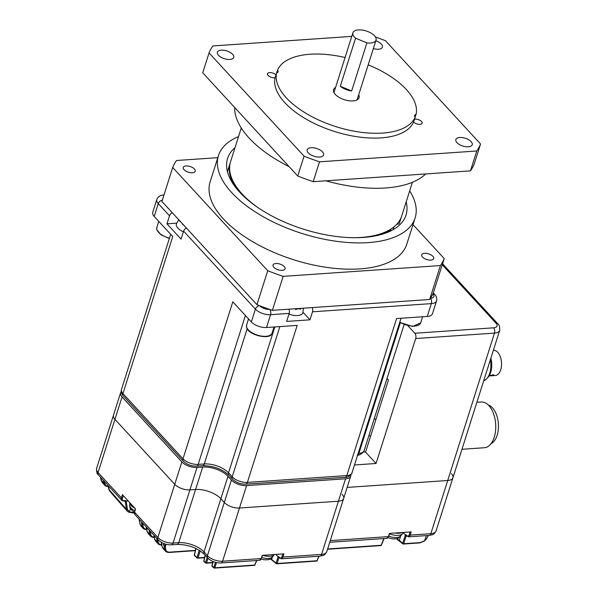 <?xml version="1.0" encoding="UTF-8"?>
<svg xmlns="http://www.w3.org/2000/svg" width="598" height="598" viewBox="0 0 598 598"><rect width="100%" height="100%" fill="white"/><g stroke="black" fill="none" stroke-linecap="round" stroke-linejoin="round"><path stroke-width="0.9" d="M374.161 418.966A19.674 9.351 -162.4 0 1 376 419.228M370.581 436.301A19.674 9.351 -162.4 0 1 368.929 435.464M451.468 473.638A11.459 5.442 -162.4 0 1 452.933 477.75L499.689 330.358A11.459 5.442 -162.4 0 1 494.479 333.101L447.723 480.493A11.459 5.442 17.6 0 0 452.933 477.75A11.459 5.442 -162.4 0 1 447.723 480.493L347.154 487.415L447.723 480.493L430.852 533.685A11.459 5.442 17.6 0 0 436.062 530.942C433.378 535.15 434.028 534.268 429.207 535.427A3.82 2.145 -93.9 0 0 430.852 533.685L410.206 535.105A3.82 2.145 86.1 0 1 408.561 536.847L429.207 535.427M121.237 391.727A11.459 5.442 -162.4 0 0 120.587 392.804A11.459 5.442 -162.4 0 0 122.052 396.923L181.859 461.888L174.743 484.32A11.459 5.442 17.6 0 0 189.91 489.874L195.583 489.485A19.099 9.075 -162.4 0 1 220.864 498.747L224.295 502.47A11.459 5.442 17.6 0 0 239.462 508.023L338.431 501.214A11.459 5.442 17.6 0 0 343.648 498.47A11.459 5.442 17.6 0 0 342.176 494.359M122.052 396.923L114.936 419.348L174.743 484.32L114.936 419.348A11.459 5.442 -162.4 0 1 113.471 415.236A11.459 5.442 17.6 0 0 114.936 419.348L98.065 472.54L121.394 497.887L122.411 494.681L135.552 508.958L134.535 512.165L157.865 537.505A11.459 5.442 17.6 0 0 173.039 543.066L178.712 542.678A19.099 9.075 -162.4 0 1 203.993 551.932L207.424 555.662A11.459 5.442 17.6 0 0 222.591 561.216L261.199 558.562L262.216 555.355L283.968 553.86L282.951 557.059L321.56 554.406A11.459 5.442 17.6 0 0 326.77 551.662C324.086 555.871 324.736 554.989 319.915 556.147A3.82 2.145 -93.9 0 0 321.56 554.406L338.431 501.214A11.459 5.442 17.6 0 0 343.648 498.47L326.77 551.662M415.685 338.52A3.82 2.145 -93.9 0 0 414.795 333.243L493.597 327.824A3.82 2.145 86.1 0 1 494.479 333.101L415.685 338.52L376.045 463.487L365.565 452.103L388.438 380.014L387.011 378.459M414.795 333.243L407.993 325.858M376.045 463.487L354.487 464.967M181.859 461.888A11.459 5.442 17.6 0 0 197.026 467.442L202.7 467.053A19.099 9.075 -162.4 0 1 227.98 476.314L231.411 480.037A11.459 5.442 17.6 0 0 246.578 485.598L345.547 478.781A11.459 5.442 17.6 0 0 350.757 476.045A11.459 5.442 17.6 0 0 350.854 474.834M365.565 452.103L363.591 451.782M489.411 375.365L494.18 375.409L489.067 375.94L495.301 375.522A12.61 7.086 -93.9 0 0 496.504 375.252A12.61 7.086 -93.9 0 0 501.408 361.371A12.61 7.086 -93.9 0 0 493.567 350.368L493.343 350.383M491.436 375.776L491.706 375.23M490.876 358.142A15.884 8.933 86.1 0 1 487.34 378.018M490.397 359.652A17.193 9.665 86.1 0 1 484.036 380.634A17.193 9.665 86.1 0 1 483.707 380.754M492.722 374.684C494.344 375.275 494 375.409 491.691 375.088M461.97 449.277L484.38 447.73A22.926 12.887 -93.9 0 0 486.578 447.237A22.926 12.887 -93.9 0 0 495.48 422.001A22.926 12.887 -93.9 0 0 481.233 401.998L476.868 402.297M491.01 443.723A19.869 11.168 -93.9 0 0 498.366 423.795A19.869 11.168 -93.9 0 0 488.349 405.063M303.395 308.202L302.894 312.769A11.654 5.539 -162.4 0 1 297.595 315.55A11.654 5.539 -162.4 0 1 288.954 314.114M300.6 308.389L300.652 309.263A6.675 4.515 137.4 0 0 295.606 309.615L295.554 308.74M299.508 308.463L299.987 308.987M183.399 231.792A11.654 5.539 -162.4 0 1 177.875 228.085A11.654 5.539 -162.4 0 1 176.38 223.906L178.742 219.72M182.995 224.34L182.711 224.646A6.675 3.752 -93.9 0 0 182.121 223.39M180.544 221.671A6.675 3.752 -93.9 0 0 179.662 221.335L179.946 221.028M427.264 316.447L431.322 303.627A3.82 2.145 86.1 0 0 430.44 298.357C434.006 297.834 434.843 296.309 432.93 293.782L432.93 293.782A3.82 2.586 -42.6 0 1 434.724 294.403C436.525 296.279 437.123 298.439 436.54 300.891L432.474 313.703A11.459 5.442 -162.4 0 1 427.264 316.447L396.594 318.555L346.788 475.567L247.378 482.407A11.459 5.442 -162.4 0 1 232.203 476.853L228.526 472.854A18.336 8.716 17.6 0 0 204.262 463.966A3.82 2.145 86.1 0 1 202.617 465.707L196.533 466.126A3.82 2.145 -93.9 0 0 198.177 464.384A11.459 5.442 -162.4 0 1 183.003 458.83L122.934 393.574A11.459 5.442 -162.4 0 1 121.469 389.455C120.878 391.899 121.484 394.067 123.278 395.943A3.82 2.586 -42.6 0 1 122.934 393.574L172.74 236.561L154.209 216.431A11.459 5.442 -162.4 0 1 152.744 212.312L156.811 199.5A11.459 5.442 -162.4 0 0 158.276 203.612L154.209 216.431M436.54 300.891A11.459 5.442 -162.4 0 1 431.322 303.627L312.5 311.805L309.958 319.818L286.636 321.425L289.178 313.412A3.82 2.145 -93.9 0 0 288.946 309.196M345.143 477.309A3.82 2.145 -93.9 0 0 346.788 475.567A11.459 5.442 -162.4 0 0 351.998 472.824C352.648 473.347 347.722 478.221 345.143 477.309L245.733 484.148A3.82 2.145 -93.9 0 0 247.378 482.407L297.184 325.394L266.514 327.51A11.459 5.442 -162.4 0 1 251.347 321.948L232.809 301.818L183.003 458.83A3.82 2.586 -42.6 0 0 183.347 461.2L123.278 395.943M251.347 321.948L255.406 309.136L183.608 231.134L181.067 239.14L166.969 223.831L169.511 215.818A3.82 2.586 -42.6 0 1 172.336 212.753M309.958 319.818L303.036 312.298M312.5 311.805A3.82 2.145 -93.9 0 0 312.268 307.589M183.608 231.134A3.82 2.586 -42.6 0 1 186.427 228.07M166.969 223.831L176.642 223.166M270.759 558.779L271.701 559.481L272.21 557.553M396.923 538.701L399.404 540.442L400.421 536.63M406.356 535.494A0.762 0.426 -93.9 0 0 406.266 535.554L403.71 543.724L420.065 542.595L424.423 540.869L426.344 538.962L428.228 535.786M406.266 535.554L405.407 534.926A1.525 0.86 86.1 0 1 406.266 535.001L406.857 535.644A3.057 1.719 -93.9 0 0 409.196 534.732L410.071 531.981M403.231 532.571L405.407 534.926M275.88 554.413L278.145 556.88A1.525 0.86 86.1 0 1 279.012 556.955L279.602 557.598A3.057 1.719 -93.9 0 0 281.942 556.693L282.809 553.935M163.538 543.403L164.899 546.617A0.762 0.396 19 0 0 165.302 546.662L165.721 549.375C166.109 551.289 167.44 552.208 169.697 552.141L195.382 550.369M161.662 544.942L158.193 543.836L157.214 541.855A0.762 0.538 -8.7 0 0 158.238 541.975C158.627 543.881 159.95 544.793 162.208 544.726M150.233 531.218L150.718 534.335C151.107 536.234 152.43 537.146 154.68 537.079M123.248 495.593L122.403 498.254A3.057 2.071 137.4 0 0 124.115 500.646L125.303 500.563A1.525 1.032 -42.6 0 1 126.193 501.131L127.456 509.444L129.317 511.866L134.281 512.688M126.193 501.229A0.762 0.538 171.3 0 1 125.169 501.102L128.219 500.989M142.616 522.944L143.161 526.449C143.55 528.348 144.873 529.26 147.123 529.185M104.523 481.562L104.822 483.498C105.218 485.389 106.541 486.301 108.799 486.226M174.743 484.32A11.459 5.442 17.6 0 0 189.91 489.874L173.039 543.066A3.82 2.145 -93.9 0 1 171.394 544.808C166.177 544.913 161.781 543.268 158.208 539.882A3.82 2.586 -42.6 0 1 157.865 537.505L174.743 484.32M202.7 467.053L195.583 489.485L189.91 489.874L197.026 467.442M195.583 489.485A19.099 9.075 -162.4 0 1 220.864 498.747L203.993 551.932A3.82 2.586 -42.6 0 0 204.337 554.309C197.205 547.768 188.116 544.472 177.068 544.419A3.82 2.145 -93.9 0 0 178.712 542.678L195.583 489.485M231.411 480.037L224.295 502.47L220.864 498.747L227.98 476.314M261.453 558.098L259.562 560.304L220.946 562.957C215.729 563.062 211.333 561.417 207.76 558.031A3.82 2.586 -42.6 0 1 207.424 555.662L224.295 502.47A11.459 5.442 17.6 0 0 239.462 508.023L338.431 501.214L345.547 478.781M409.196 534.732L410.206 535.105L411.222 531.899L389.477 533.394L388.461 536.6L330.283 540.607M166.132 544.262L165.302 546.662A0.762 0.538 171.3 0 1 164.278 546.535L163.127 543.231M100.524 477.211L100.524 477.279A0.762 0.493 168.4 0 1 100.434 477.114A0.762 0.62 -1.3 0 0 100.524 477.279L101.996 482.063L101.032 480.022A0.762 0.493 -11.6 0 0 101.122 480.194L103.798 483.371L103.319 480.246M101.996 482.063L104.568 485.113L103.798 483.371A0.762 0.538 -8.7 0 0 104.822 483.498M130.439 508.763L129.317 511.866A0.762 0.553 113 0 1 128.503 512.023L127.269 511.155L126.432 509.324L125.169 501.102L123.786 500.997A0.762 0.426 86.1 0 0 124.115 500.646M108.126 485.471L109.83 491.302L108.843 489.239A0.762 0.493 -11.6 0 0 108.933 489.411L126.432 509.324A0.762 0.538 171.3 0 0 127.456 509.444M139.072 519.094L140.126 524.207L141.143 526.218L143.042 528.228L142.137 526.33L141.412 521.628M146.562 529.394L143.042 528.228C143.617 529.073 144.873 529.499 146.809 529.507M146.218 526.853L147.205 531.637L148.252 533.685L147.108 531.465A0.762 0.493 -11.6 0 0 147.205 531.637L149.694 534.208L149.029 529.903M154.127 537.288L150.629 536.152L149.694 534.208A0.762 0.538 -8.7 0 0 150.718 534.335M153.836 535.128L154.695 539.321L155.779 541.407L158.193 543.836C158.687 544.606 159.92 545.002 161.894 545.04M161.221 542.251L162.14 546.751L163.269 548.882L165.713 551.281L164.697 549.256L164.278 546.535A0.762 0.381 -16.2 0 0 164.899 546.617L165.751 544.165M169.159 552.365L165.713 551.281C166.139 551.999 167.365 552.388 169.383 552.455A0.762 0.426 86.1 0 1 169.159 552.365M101.047 479.828A0.762 0.493 -11.6 0 0 101.032 480.022L100.434 477.114M165.721 549.375A0.762 0.538 171.3 0 1 164.697 549.256L162.14 546.751A0.762 0.493 -11.6 0 1 162.051 546.579L161.154 542.214M195.972 548.493L194.537 554.795M200.203 550.878L198.043 557.874A0.762 0.411 -162.9 0 1 197.034 557.5L194.44 555.213A0.762 0.553 131.6 0 0 194.574 555.706L197.168 558.001A0.762 0.553 131.2 0 0 197.512 558.106A0.762 0.426 86.1 0 0 197.729 558.188L204.509 557.725M199.261 550.28L197.034 557.5A0.762 0.553 131.2 0 0 197.168 558.001A0.762 0.762 0 0 0 197.729 558.188A0.762 0.426 86.1 0 0 198.043 557.874L204.576 557.426M205.226 555.273L203.993 560.662M208.014 558.293L206.594 562.89A0.762 0.411 -162.9 0 1 205.585 562.516L203.903 561.088A0.762 0.561 130.5 0 0 204.045 561.589L205.727 563.024A0.762 0.561 130.2 0 0 206.063 563.129A0.762 0.426 86.1 0 0 206.273 563.204L212.656 562.763M207.17 557.381L205.585 562.516A0.762 0.561 130.2 0 0 205.727 563.024A0.762 0.762 0 0 0 206.273 563.204A0.762 0.426 86.1 0 0 206.594 562.89L212.724 562.464M213.09 561.552L212.185 565.536M216.469 562.598L214.869 567.786A0.762 0.411 -162.9 0 1 213.86 567.412L212.088 565.962A0.762 0.561 129.5 0 0 212.245 566.47L214.017 567.928A0.762 0.561 129.2 0 0 214.353 568.025A0.762 0.426 86.1 0 0 214.555 568.1L254.382 565.357A0.762 0.426 -93.9 0 0 254.696 565.043L256.564 560.505M215.422 562.344L213.86 567.412A0.762 0.561 129.2 0 0 214.017 567.928A0.762 0.762 0 0 0 214.555 568.1A0.762 0.426 86.1 0 0 214.869 567.786L254.696 565.043L256.848 560.49M279.341 557.717L278.892 557.747L277.121 563.503A0.762 0.426 86.1 0 1 276.597 563.742A0.762 0.561 -50.8 0 1 276.112 563.129L277.883 557.381L278.16 556.895L278.892 557.747A0.762 0.411 -162.9 0 1 277.883 557.381M318.816 556.222L316.947 560.76A0.762 0.426 86.1 0 1 316.626 561.074L276.807 563.817A0.762 0.762 0 0 1 276.269 563.645L271.851 559.99A0.762 0.561 130 0 1 271.701 559.481L276.112 563.129A0.762 0.411 -162.9 0 0 277.121 563.503L316.947 560.76L319.1 556.207M399.875 541.04A0.762 0.553 -48.3 0 1 399.404 540.442L402.693 543.35A0.762 0.411 -162.9 0 0 403.71 543.724A0.762 0.426 86.1 0 1 403.172 543.956A0.762 0.553 -48.8 0 1 402.693 543.35L405.414 534.941M108.858 489.044A0.762 0.493 -11.6 0 0 108.843 489.239L108.051 485.389M109.83 491.302L127.269 511.155L128.652 512.127L130.977 512.516M131.425 512.329L131.141 512.643L134.281 513.054M254.942 564.587L255.032 564.886A0.762 0.762 0 0 1 254.382 565.357A0.762 0.426 -93.9 0 1 254.172 565.289M381.3 544.823L383.826 538.551M406.595 535.763L406.154 535.793A0.762 0.411 -162.9 0 1 405.145 535.419M426.314 535.629L424.505 541.04L426.419 538.97L428.377 535.487M403.276 532.444L403.209 532.661A11.272 5.352 -162.4 0 1 389.597 533.924M134.961 508.315A11.272 5.352 -162.4 0 1 129.512 502.395M274.475 554.51A11.272 5.352 -162.4 0 1 262.754 555.318M394.986 533.02A11.459 5.442 17.6 0 0 398.888 533.214A11.459 5.442 17.6 0 0 401.976 532.534M186.075 165.93A6.301 2.997 -162.4 0 1 192.593 167.575A6.301 2.997 -162.4 0 1 195.232 171.252A6.301 2.997 -162.4 0 1 192.362 172.762A6.301 2.997 -162.4 0 1 185.851 171.118A6.301 2.997 -162.4 0 1 183.212 167.44A6.301 2.997 -162.4 0 1 186.075 165.93M424.565 253.283A6.301 2.997 -162.4 0 1 431.076 254.927A6.301 2.997 -162.4 0 1 433.714 258.605A6.301 2.997 -162.4 0 1 430.844 260.115A6.301 2.997 -162.4 0 1 424.333 258.478A6.301 2.997 -162.4 0 1 421.695 254.793A6.301 2.997 -162.4 0 1 424.565 253.283M275.902 263.516A6.301 2.997 -162.4 0 1 282.42 265.153A6.301 2.997 -162.4 0 1 285.059 268.838A6.301 2.997 -162.4 0 1 282.189 270.341A6.301 2.997 -162.4 0 1 275.678 268.704A6.301 2.997 -162.4 0 1 273.039 265.026A6.301 2.997 -162.4 0 1 275.902 263.516M409.667 190.897A103.148 49.006 -162.4 0 1 415.117 217.941A103.148 49.006 -162.4 0 1 368.219 242.609A103.148 49.006 -162.4 0 1 261.61 215.788A103.148 49.006 -162.4 0 1 218.479 155.562A103.148 49.006 -162.4 0 1 238.52 136.598M415.117 217.941L406.782 244.216A103.148 49.006 -162.4 0 1 359.884 268.891A103.148 49.006 -162.4 0 1 253.275 242.063A103.148 49.006 -162.4 0 1 210.145 181.837L218.479 155.562M406.177 201.907A93.602 44.469 -162.4 0 1 406.012 215.048A93.602 44.469 -162.4 0 1 363.457 237.436A93.602 44.469 -162.4 0 1 266.715 213.097A93.602 44.469 -162.4 0 1 227.584 158.448A93.602 44.469 -162.4 0 1 235.021 147.616M248.163 200.21A88.631 42.114 -162.4 0 1 237.847 188.908L237.144 187.936A89.775 42.652 -162.4 0 1 230.559 161.684L241.256 127.972M412.411 182.263L401.714 215.975A89.775 42.652 -162.4 0 1 381.203 233.631A89.775 42.652 -162.4 0 1 360.893 237.451A89.775 42.652 -162.4 0 1 354.166 237.712M256.886 206.856A89.775 42.652 -162.4 0 1 237.144 187.936M234.708 107.528A103.148 49.006 17.6 0 0 289.118 166.64M325.903 180.805A103.148 49.006 17.6 0 0 385.553 187.981A103.148 49.006 17.6 0 0 425.679 173.943M221.275 50.142A8.596 4.081 -162.4 0 1 230.155 52.377A8.596 4.081 -162.4 0 1 233.751 57.393A8.596 4.081 -162.4 0 1 229.841 59.449A8.596 4.081 -162.4 0 1 220.961 57.214A8.596 4.081 -162.4 0 1 217.366 52.198A8.596 4.081 -162.4 0 1 221.275 50.142M311.102 147.721A8.596 4.081 -162.4 0 1 319.982 149.956A8.596 4.081 -162.4 0 1 323.578 154.979A8.596 4.081 -162.4 0 1 319.668 157.035A8.596 4.081 -162.4 0 1 310.788 154.8A8.596 4.081 -162.4 0 1 307.193 149.777A8.596 4.081 -162.4 0 1 311.102 147.721M459.757 137.495A8.596 4.081 -162.4 0 1 468.645 139.73A8.596 4.081 -162.4 0 1 472.233 144.746A8.596 4.081 -162.4 0 1 468.331 146.802A8.596 4.081 -162.4 0 1 459.443 144.567A8.596 4.081 -162.4 0 1 455.848 139.551A8.596 4.081 -162.4 0 1 459.757 137.495M375.821 40.799A8.596 4.081 -162.4 0 1 382.406 47.167A8.596 4.081 -162.4 0 1 378.504 49.223A8.596 4.081 -162.4 0 1 373.354 48.573M368.196 64.831A72.777 34.579 -162.4 0 1 416.036 114.45L414.511 119.256A4.777 2.272 -162.4 0 1 415.191 119.159A4.777 2.272 -162.4 0 1 420.132 120.4A4.777 2.272 -162.4 0 1 422.128 123.188A4.777 2.272 -162.4 0 1 419.953 124.332A4.777 2.272 -162.4 0 1 413.607 121.992A72.777 34.579 -162.4 0 1 333.998 131.321A72.777 34.579 -162.4 0 1 275.095 77.688A4.777 2.272 -162.4 0 1 274.407 77.785A4.777 2.272 -162.4 0 1 269.474 76.537A4.777 2.272 -162.4 0 1 267.47 73.748A4.777 2.272 -162.4 0 1 269.646 72.612A4.777 2.272 -162.4 0 1 275.97 74.929M276.65 72.874L277.517 70.145A72.777 34.579 -162.4 0 1 310.041 54.254A72.777 34.579 -162.4 0 1 345.076 57.498M277.517 70.145A4.777 2.272 -162.4 0 1 278.1 71.835A4.777 2.272 -162.4 0 1 276.62 72.881L275.095 77.688M358.695 94.783A13.373 6.354 -162.4 0 1 359.069 97.706A13.373 6.354 -162.4 0 1 352.992 100.905A13.373 6.354 -162.4 0 1 339.171 97.429A13.373 6.354 -162.4 0 1 333.579 89.625A13.373 6.354 -162.4 0 1 335.575 87.45M355.548 38.19A12.132 5.763 -162.4 0 1 352.91 32.8A12.132 5.763 -162.4 0 1 358.419 29.9A12.132 5.763 -162.4 0 1 370.962 33.054A12.132 5.763 -162.4 0 1 376.03 40.133A12.132 5.763 -162.4 0 1 370.513 43.041A12.132 5.763 -162.4 0 1 366.903 42.899L351.654 90.963A12.132 5.763 -162.4 0 1 340.299 86.254L355.548 38.19L366.903 42.899M351.654 90.963L340.299 86.254M413.607 121.992L415.132 117.186A72.777 34.579 -162.4 0 1 335.523 126.514A72.777 34.579 -162.4 0 1 276.62 72.881M415.132 117.186A4.777 2.272 -162.4 0 1 414.549 115.496A4.777 2.272 -162.4 0 1 416.036 114.45M319.504 161.811L476.755 150.995A143.266 68.067 -162.4 0 0 480.56 144.013L474.259 163.874A143.266 68.067 -162.4 0 1 470.454 170.864L313.203 181.68L319.504 161.811A143.266 68.067 -162.4 0 1 304.053 156.153L297.752 176.021L202.737 72.799L209.038 52.93A143.266 68.067 -162.4 0 1 212.851 45.949L351.766 36.388M480.56 144.013L385.546 40.784A143.266 68.067 -162.4 0 0 375.394 36.964M209.038 52.93L304.053 156.153M476.755 150.995L470.454 170.864M313.203 181.68A143.266 68.067 -162.4 0 1 297.752 176.021M381.203 233.631L380.066 234.027A88.631 42.114 -162.4 0 1 365.124 237.309M227.733 170.677A3.82 1.816 17.6 0 0 227.718 170.714A3.82 1.816 17.6 0 0 227.711 170.751A89.775 42.652 -162.4 0 0 227.464 171.768M235.672 187.458A89.775 42.652 -162.4 0 1 229.946 163.703A3.82 1.816 -162.4 0 1 229.953 163.665A3.82 1.816 -162.4 0 1 230.103 163.381M390.875 229.086A3.82 1.816 -162.4 0 1 390.898 229.707A3.82 1.816 -162.4 0 1 390.427 230.267A89.775 42.652 -162.4 0 1 382.683 234.087M399.374 223.293L401.415 216.842L399.382 223.256A3.82 1.816 -162.4 0 1 399.374 223.293A3.82 1.816 -162.4 0 1 396.833 224.198M283.168 276.366A143.266 68.067 -162.4 0 1 267.717 270.707L256.946 304.674A143.266 68.067 17.6 0 0 272.389 310.332L283.168 276.366L440.412 265.549L429.641 299.508A143.266 68.067 17.6 0 0 433.453 292.527L444.224 258.56A143.266 68.067 -162.4 0 1 440.412 265.549M444.224 258.56L412.994 224.631M217.807 157.663L176.507 160.503A143.266 68.067 -162.4 0 0 172.702 167.485L267.717 270.707M256.946 304.674L161.923 201.451L172.702 167.485M272.389 310.332L429.641 299.508M388.109 537.684L392.602 538.895L396.579 538.776L398.059 538.32L401.265 535.27A10.226 4.859 -162.4 0 1 388.887 536.159M261.236 559.108L264.391 559.818L268.375 559.698L269.855 559.242L273.054 556.2A10.226 4.859 -162.4 0 1 261.827 557.493M134.782 510.797A10.226 4.859 -162.4 0 1 129.766 505.938A10.226 4.859 -162.4 0 1 129.706 504.645L129.893 503.755M493.597 327.824A7.639 3.633 17.6 0 0 496.086 323.256L442.258 264.772M246.578 485.598L222.591 561.216A3.82 2.145 -93.9 0 1 220.946 562.957M496.086 323.256A3.82 2.586 -42.6 0 1 497.88 323.869L442.572 263.785M245.733 484.148C240.523 484.253 236.128 482.608 232.547 479.222L228.87 475.223A3.82 2.586 -42.6 0 1 228.526 472.854L274.818 326.934M232.547 479.222A3.82 2.586 -42.6 0 1 232.203 476.853L279.871 326.59M357.656 454.981A3.82 2.145 -93.9 0 0 358.92 453.321L358.165 453.374M404.084 324.639L364.137 450.586A11.459 5.442 -162.4 0 1 358.92 453.321L400.339 322.778M247.176 328.683L204.262 463.966L198.177 464.384L245.404 315.497M289.178 313.412L270.58 314.69L266.514 327.51M169.511 215.818L158.276 203.612A3.82 2.586 137.4 0 1 162.32 200.203M259.577 305.713C262.275 308.179 265.647 309.413 269.691 309.42L269.691 309.42A3.82 2.145 86.1 0 1 270.58 314.69A11.459 5.442 -162.4 0 1 255.406 309.136A3.82 2.586 -42.6 0 1 259.577 305.713L259.569 305.705M163.717 195.8L162.357 200.098M327.629 548.957L381.046 545.279A0.762 0.426 -93.9 0 1 380.732 545.6A0.762 0.762 0 0 0 381.382 545.122L384.103 538.529M157.857 539.493L158.238 541.975M96.592 468.428A11.459 5.442 17.6 0 0 98.065 472.54A3.82 2.586 -42.6 0 0 98.408 474.909C97.048 474.221 96.442 472.061 96.592 468.428L120.587 392.804M123.532 500.877A3.82 2.586 -42.6 0 1 121.738 500.257A3.82 2.586 -42.6 0 1 121.394 497.887L122.403 498.254M259.562 560.304A3.82 2.145 -93.9 0 0 261.199 558.562L262.515 555.333M134.535 512.165A3.82 2.586 137.4 0 0 134.879 514.534L134.535 512.165M386.816 538.342A3.82 2.145 -93.9 0 0 388.461 536.6L386.816 538.342L329.752 542.274M281.942 556.693L282.951 557.059A3.82 2.145 86.1 0 1 281.307 558.801L319.915 556.147M154.62 538.955A0.762 0.493 -11.6 0 0 154.695 539.321L157.214 541.855L156.646 538.185M140.052 523.841A0.762 0.493 -11.6 0 0 140.126 524.207L142.137 526.33A0.762 0.538 -8.7 0 0 143.161 526.449M162.065 546.385A0.762 0.493 -11.6 0 0 162.051 546.579L163.269 548.882M169.697 552.141A0.762 0.426 86.1 0 1 169.383 552.455L195.314 550.668M317.284 560.603A0.762 0.762 0 0 1 316.626 561.074A0.762 0.426 86.1 0 1 316.424 561.006M380.515 545.511A0.762 0.426 -93.9 0 0 380.732 545.6L327.532 549.256M125.161 501.064A0.762 0.516 137.4 0 0 125.079 500.915L124.975 500.915A0.762 0.426 86.1 0 0 125.303 500.563M147.13 531.271A0.762 0.493 -11.6 0 0 147.108 531.465L146.144 526.771M280.028 558.196A0.762 0.516 -42.6 0 1 279.602 557.598M279.438 557.553A0.762 0.516 -42.6 0 1 279.012 556.955M388.707 536.144L389.769 533.379M407.283 536.242A0.762 0.516 -42.6 0 1 406.857 535.644M406.692 535.599A0.762 0.516 -42.6 0 1 406.266 535.001M420.065 542.595A0.762 0.426 86.1 0 1 419.744 542.909L419.744 542.909A0.762 0.426 86.1 0 1 419.527 542.827M229.946 163.703L227.711 170.751M390.12 231.239L390.427 230.267M399.83 322.03A13.373 6.354 17.6 0 0 412.598 326.104A13.373 6.354 17.6 0 0 420.671 322.883L422.614 316.768M246.6 327.001A13.373 6.354 17.6 0 0 259.36 335.657A13.373 6.354 17.6 0 0 272.09 333.108C270.819 340.486 248.058 335.209 246.593 327.323L246.6 325.02A13.373 6.354 17.6 0 0 246.6 327.001M158.754 221.372L156.818 227.487A13.373 6.354 17.6 0 0 156.818 229.468A13.373 6.354 17.6 0 0 169.481 238.101M401.265 535.27L401.624 534.44M273.054 556.2L273.413 555.363M134.318 512.389L130.67 509.145L129.803 507.268L129.706 504.645M350.757 476.045L343.648 498.47M499.689 330.358C499.823 326.687 499.225 324.527 497.88 323.869M493.836 375.096L489.396 375.387M228.87 475.223C222.008 468.937 213.254 465.767 202.617 465.707M364.137 450.586C364.78 451.109 359.854 455.975 357.283 455.063M196.533 466.126C191.323 466.231 186.927 464.594 183.347 461.2M351.998 472.824L401.034 318.248M170.677 234.319L121.469 389.455M433.311 292.863L434.724 294.403M163.658 195.015C160.369 195.135 158.081 196.63 156.811 199.5M452.933 477.75L436.062 530.942M123.786 500.997L121.738 500.257L98.408 474.909M207.76 558.031L204.337 554.309M177.068 544.419L171.394 544.808M158.208 539.882L134.879 514.534M148.244 533.685L150.629 536.152C151.182 536.967 152.423 537.378 154.366 537.393M104.568 485.113C105.338 486.152 106.646 486.623 108.477 486.548M194.574 555.706A0.762 0.762 0 0 1 194.335 554.966L195.823 548.426M204.045 561.589A0.762 0.762 0 0 1 203.798 560.842L205.092 555.131M212.245 566.47A0.762 0.762 0 0 1 211.984 565.715L212.948 561.492M271.851 559.99L270.438 558.966M424.505 541.04L419.744 542.909L403.388 544.038A0.762 0.762 0 0 1 402.835 543.851L396.414 538.813M155.786 541.414L154.605 539.149L153.761 535.046M141.143 526.218L140.037 524.035L138.998 519.012M134.438 511.888L135.417 508.808M279.184 557.433L281.307 558.801M406.438 535.479L408.561 536.847M352.91 32.8L333.953 92.548M376.03 40.133L357.081 99.881M393.058 229.714L393.962 226.874M227.718 170.714L229.953 163.665M390.457 231.082L390.898 229.707M399.718 322.382L412.575 326.463L420.671 322.883M274.026 326.994L272.09 333.108M248.536 318.906L246.6 325.02M169.361 238.482L161.094 234.894L156.811 229.789L156.818 227.487"/></g></svg>
